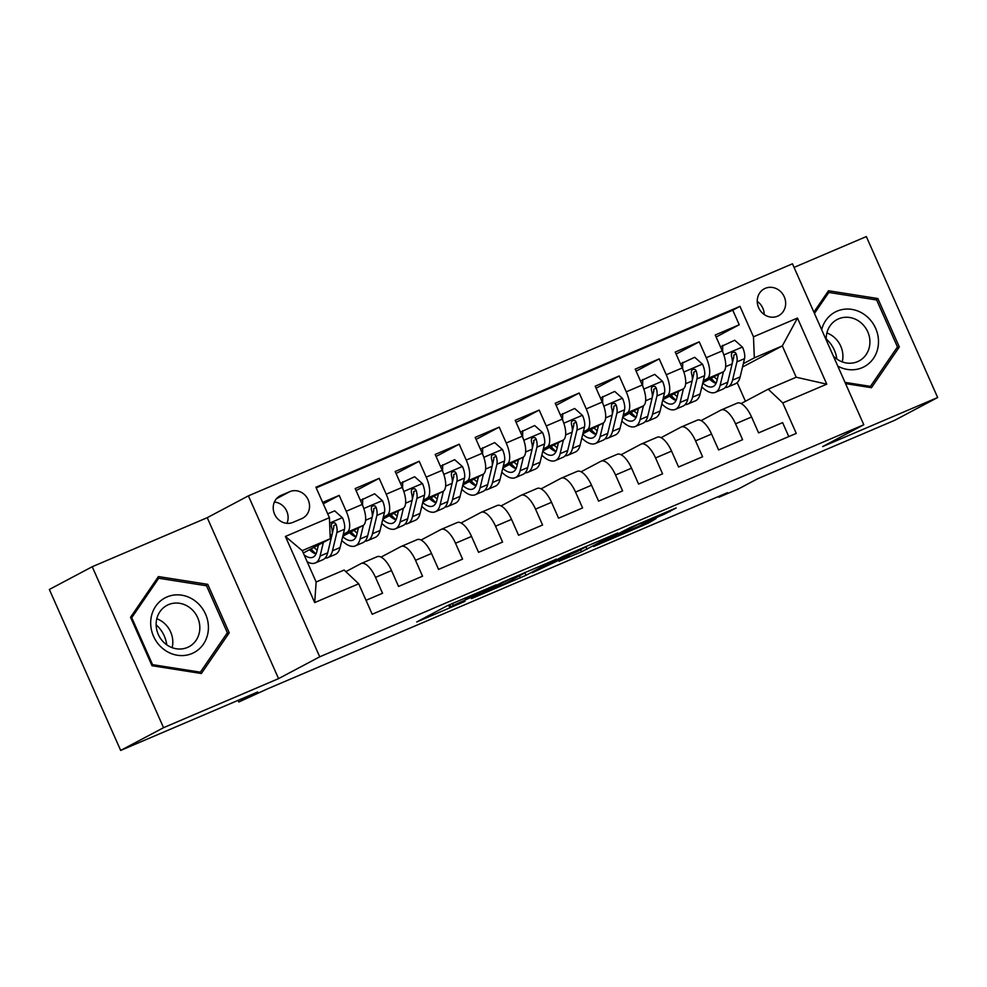 <?xml version="1.0" encoding="UTF-8"?>
<svg xmlns="http://www.w3.org/2000/svg" width="987" height="987" viewBox="0 0 987 987"><rect width="100%" height="100%" fill="white"/><g stroke="black" fill="none" stroke-linecap="round" stroke-linejoin="round"><path stroke-width="1.48" d="M496.239 584.785L447.345 605.697L416.699 621.983L464.939 601.391L449.677 607.449L453.304 605.401L480.583 593.088L466.444 598.443L496.239 584.785M765.283 288.327A15.237 13.904 62.1 0 0 764.308 288.796A15.237 13.904 62.1 0 0 758.892 308.24A15.237 13.904 62.1 0 0 777.62 316.173A15.237 13.904 62.1 0 0 778.583 315.717A15.237 13.904 62.1 0 0 783.999 296.26A15.237 13.904 62.1 0 0 765.283 288.327M664.325 514.215L676.194 507.923L629.854 527.687L593.594 546.539L648.138 523.209L656.158 518.545L604.612 541.221L637.294 524.763L646.497 521.111L641.908 523.665L644.486 522.666L664.325 514.215L663.869 513.178M163.546 727.69L278.556 678.637L207.233 517.682L92.223 566.735L163.546 727.69L120.673 750.428L257.693 691.986L238.829 701.991L267.403 688.914L727.468 492.686L718.894 497.238L738.893 488.701L757.757 478.695L894.777 420.265L937.65 397.527L866.327 236.572L794.054 267.403M278.556 678.637L319.714 656.811L863.785 424.755L822.64 446.58L937.65 397.527M556.31 559.222L502.124 582.342L471.478 598.615L526.009 575.285L556.261 559.111M563.182 556.298L617.714 532.968L581.466 551.819L559.049 561.27L569.437 555.323L532.141 572.781L563.182 556.298L585.353 547.193L577.395 551.499L556.051 560.678L563.417 556.742M120.673 750.428L49.35 589.473L92.223 566.735M716.118 337.011L739.226 324.76L715.23 335L722.262 350.878L706.26 357.701A19.037 7.736 66.9 0 1 707.111 378.737L703.312 380.748M676.12 354.074L699.228 341.823L675.219 352.063L682.264 367.941L666.262 374.764A19.037 7.736 66.9 0 1 667.113 395.799L663.313 397.81M636.109 371.137L659.217 358.886L635.221 369.126L642.253 385.004L626.251 391.827A19.037 7.736 66.9 0 1 627.103 412.862L623.303 414.873M596.111 388.199L619.219 375.948L595.21 386.188L602.243 402.067L586.241 408.889A19.037 7.736 66.9 0 1 587.092 429.925L583.292 431.936M556.1 405.262L579.209 393.011L555.212 403.251L562.245 419.13L546.243 425.952A19.037 7.736 66.9 0 1 547.094 446.988L543.294 448.999M516.09 422.325L539.21 410.074L515.202 420.314L522.234 436.192L506.232 443.015A19.037 7.736 66.9 0 1 507.084 464.05L503.284 466.061M476.092 439.388L499.2 427.137L475.191 437.377L482.236 453.255L466.234 460.078A19.037 7.736 66.9 0 1 467.085 481.113L463.285 483.124M436.081 456.45L459.189 444.199L435.193 454.439L442.225 470.318L426.224 477.14A19.037 7.736 66.9 0 1 427.075 498.176L423.275 500.187M396.083 473.513L419.191 461.262L395.182 471.502L402.227 487.381L386.213 494.203A19.037 7.736 66.9 0 1 387.064 515.239L383.264 517.25M356.073 490.576L379.181 478.325L355.184 488.565L362.217 504.443A19.037 7.736 66.9 0 1 363.068 525.479L342.81 536.225M366.029 600.306L382.549 593.261L375.516 577.383A19.037 7.736 66.9 0 0 361.18 563.503A19.037 7.736 66.9 0 0 360.946 563.626L345.832 571.633M376.948 556.791A19.037 7.736 66.9 0 1 377.182 556.68A19.037 7.736 66.9 0 1 391.518 570.56L398.551 586.438L422.559 576.198L415.515 560.32A19.037 7.736 66.9 0 0 401.191 546.44A19.037 7.736 66.9 0 0 400.944 546.564L381.044 557.112M416.946 539.729A19.037 7.736 -113.1 0 1 417.193 539.618A19.037 7.736 -113.1 0 1 431.516 553.497L438.561 569.376L462.558 559.135L455.525 543.257A19.037 7.736 66.9 0 0 441.201 529.377A19.037 7.736 66.9 0 0 440.955 529.501L421.054 540.049M456.956 522.666A19.037 7.736 -113.1 0 1 457.203 522.555A19.037 7.736 -113.1 0 1 471.527 536.434L478.559 552.313L502.568 542.073L495.536 526.194A19.037 7.736 66.9 0 0 481.2 512.315A19.037 7.736 66.9 0 0 480.965 512.438L461.052 522.987M496.967 505.603A19.037 7.736 -113.1 0 1 497.201 505.492A19.037 7.736 -113.1 0 1 511.537 519.372L518.57 535.25L542.566 525.01L535.534 509.132A19.037 7.736 66.9 0 0 521.21 495.252A19.037 7.736 66.9 0 0 520.963 495.375L501.063 505.924M536.965 488.54A19.037 7.736 -113.1 0 1 537.212 488.429A19.037 7.736 -113.1 0 1 551.536 502.309L558.568 518.187L582.577 507.947L575.544 492.069A19.037 7.736 66.9 0 0 561.208 478.189A19.037 7.736 66.9 0 0 560.974 478.313L541.061 488.861M576.976 471.478A19.037 7.736 -113.1 0 1 577.21 471.367A19.037 7.736 -113.1 0 1 591.546 485.246L598.578 501.125L622.587 490.884L615.543 475.006A19.037 7.736 66.9 0 0 601.219 461.126A19.037 7.736 66.9 0 0 600.972 461.25L581.072 471.798M616.974 454.415A19.037 7.736 -113.1 0 1 617.22 454.304A19.037 7.736 -113.1 0 1 631.544 468.183L638.589 484.062L662.585 473.822L655.553 457.943A19.037 7.736 66.9 0 0 641.217 444.064A19.037 7.736 66.9 0 0 640.982 444.187L621.082 454.736M656.984 437.352A19.037 7.736 -113.1 0 1 657.219 437.241A19.037 7.736 -113.1 0 1 671.555 451.121L678.587 466.999L702.596 456.759L695.564 440.881A19.037 7.736 66.9 0 0 681.227 427.001A19.037 7.736 66.9 0 0 680.993 427.124L661.08 437.673M696.995 420.289A19.037 7.736 -113.1 0 1 697.229 420.178A19.037 7.736 -113.1 0 1 711.565 434.058L718.598 449.936L742.594 439.696L735.562 423.818A19.037 7.736 66.9 0 0 721.238 409.938A19.037 7.736 66.9 0 0 720.991 410.061L701.091 420.61M672.616 397.033L671.296 397.736M673.171 397.625L671.876 398.18M722.262 350.878A19.037 7.736 -113.1 0 1 723.113 371.914L702.855 382.66M632.605 414.096L631.285 414.799M633.173 414.688L631.865 415.243M682.264 367.941A19.037 7.736 -113.1 0 1 683.115 388.977L662.845 399.723M592.607 431.159L591.287 431.862M593.162 431.751L591.867 432.306M642.253 385.004A19.037 7.736 -113.1 0 1 643.105 406.039L622.846 416.785M552.597 448.221L551.277 448.925M553.164 448.814L551.856 449.369M602.243 402.067A19.037 7.736 -113.1 0 1 603.094 423.102L582.836 433.848M512.598 465.284L511.266 465.987M513.154 465.876L511.846 466.432M562.245 419.13A19.037 7.736 -113.1 0 1 563.096 440.165L542.838 450.911M472.588 482.347L471.268 483.05M473.143 482.939L471.848 483.494M522.234 436.192A19.037 7.736 -113.1 0 1 523.085 457.228L502.827 467.974M432.577 499.41L431.257 500.113M433.145 500.002L431.837 500.557M482.236 453.255A19.037 7.736 -113.1 0 1 483.087 474.291L462.817 485.036M392.579 516.472L391.259 517.176M393.134 517.065L391.839 517.62M442.225 470.318A19.037 7.736 -113.1 0 1 443.077 491.353L422.818 502.099M352.569 533.535L351.249 534.238M353.136 534.127L351.828 534.683M402.227 487.381A19.037 7.736 -113.1 0 1 403.078 508.416L382.808 519.162M292.966 522.37L301.763 518.619A14.756 13.473 62.1 0 0 302.701 518.163A14.756 13.473 62.1 0 0 307.944 499.323A14.756 13.473 62.1 0 0 289.808 491.649L281.011 495.4A14.756 13.473 62.1 0 0 280.074 495.844A14.756 13.473 62.1 0 0 274.818 514.683A14.756 13.473 62.1 0 0 292.966 522.37M319.714 656.811L248.391 495.856L792.462 263.813L863.785 424.755M739.226 324.76L732.773 310.189L739.979 306.365L315.914 487.233L329.411 517.682L330.263 538.717L303.305 553.016M739.979 306.365L753.476 336.814L797.471 318.048L826.773 384.165L782.765 402.943L796.262 433.392L372.21 614.247L358.713 583.798L314.705 602.576L285.403 536.447L329.411 517.682M323.267 503.826L339.183 495.388L346.215 511.266A19.037 7.736 66.9 0 1 347.066 532.301L343.266 534.312M312.571 550.598L311.238 551.301M313.126 551.19L311.818 551.745M788.786 436.575L782.605 422.633L758.596 432.874L751.563 416.995A19.037 7.736 -113.1 0 0 737.24 403.115A19.037 7.736 -113.1 0 0 736.993 403.227M379.181 478.325L386.213 494.203M419.191 461.262L426.224 477.14M459.189 444.199L466.234 460.078M499.2 427.137L506.232 443.015M539.21 410.074L546.243 425.952M579.209 393.011L586.241 408.889M619.219 375.948L626.251 391.827M659.217 358.886L666.262 374.764M699.228 341.823L706.26 357.701M732.773 310.189L316.198 487.862M339.183 495.388L322.65 502.432M742.52 367.016L782.321 345.906L754.327 357.849L743.322 363.685M712.626 379.97L711.294 380.674M713.182 380.563L711.874 381.118M330.263 538.717L302.256 550.66L316.136 581.985L344.142 570.042L358.713 583.798M207.233 517.682L248.391 495.856M718.561 496.486L718.894 497.238M238.101 700.338L238.829 701.991M741.089 403.547L768.207 389.174L796.201 377.231L782.321 345.906L797.471 318.048M745.432 401.253L737.166 382.611M310.325 550.524L311.904 549.858M310.843 550.968L312.237 550.228M350.854 533.905L352.248 533.165M350.336 533.461L351.915 532.795M390.852 516.843L392.246 516.102M390.346 516.398L391.913 515.732M430.863 499.78L432.257 499.04M430.344 499.336L431.924 498.669M470.873 482.717L472.255 481.977M470.355 482.273L471.922 481.607M510.871 465.654L512.265 464.914M510.353 465.21L511.932 464.544M550.882 448.591L552.264 447.851M550.364 448.147L551.93 447.481M590.88 431.529L592.274 430.788M590.374 431.085L591.941 430.418M630.89 414.466L632.285 413.726M630.372 414.022L631.951 413.356M670.889 397.403L672.283 396.663M670.383 396.959L671.95 396.293M782.765 402.943L768.207 389.174M754.327 357.849L753.476 336.814M710.899 380.34L712.293 379.6M710.381 379.896L711.96 379.23M302.256 550.66L285.403 536.447M316.136 581.985L314.705 602.576M826.773 384.165L796.201 377.231M286.946 523.32A14.756 13.473 62.1 0 0 274.386 502.05M764.222 314.52A15.237 13.904 62.1 0 0 757.239 301.356M201.373 673.504L229.231 632.803L207.751 584.329L158.413 576.568L130.543 617.27L152.023 665.731L201.373 673.504M845.563 383.622L871.459 387.706L899.33 347.005L877.85 298.53L828.5 290.758L813.88 312.126M205.37 585.599L207.751 584.329M226.22 634.407L229.231 632.803M875.469 299.789L877.85 298.53M896.319 348.596L899.33 347.005M509.687 579.172L478.929 595.223L504.382 583.885L523.665 573.546L509.6 578.974M318.419 545.009L316.839 551.548A30.227 12.288 66.9 0 1 312.867 557.26A30.227 12.288 66.9 0 1 304.156 554.928M323.378 542.369L320.072 556.063A36.42 14.805 66.9 0 1 315.297 562.96A36.42 14.805 66.9 0 1 307.154 561.726M327.709 513.82L334.667 510.859L342.514 517.854A12.609 5.132 66.9 0 1 344.488 529.254L340.083 547.538A36.42 14.805 66.9 0 1 335.296 554.423L327.696 557.667A36.42 14.805 -113.1 0 0 332.483 550.783L336.888 532.499A12.609 5.132 -113.1 0 0 336.148 524.467L335.062 522.987L332.607 522.863L331.41 524.257L331.348 526.515A12.609 5.132 66.9 0 1 332.076 534.547L327.684 552.831A36.42 14.805 66.9 0 1 322.897 559.715L315.297 562.96M311.078 548.895A36.42 14.805 -113.1 0 0 316.025 553.929M325.068 558.161A36.42 14.805 -113.1 0 0 327.696 557.667M309.474 549.747A30.227 12.288 -113.1 0 0 315.976 554.028M317.185 550.104A30.227 12.288 66.9 0 1 313.94 547.378M336.148 524.467L333.68 525.775A6.428 2.616 66.9 0 1 333.643 527.983L332.187 534.004M167.013 596.938A30.942 28.253 62.1 0 0 153.54 636.307A30.942 28.253 62.1 0 0 192.083 653.493A30.942 28.253 62.1 0 0 205.555 614.124A30.942 28.253 62.1 0 0 167.013 596.938M168.493 604.636A23.429 21.393 62.1 0 0 167.013 605.352A23.429 21.393 62.1 0 0 158.673 635.258A23.429 21.393 62.1 0 0 187.468 647.447A23.429 21.393 62.1 0 0 188.961 646.744A23.429 21.393 62.1 0 0 197.289 616.826A23.429 21.393 62.1 0 0 168.493 604.636M227.355 632.741L200.361 672.184L152.553 664.646L131.74 617.689L158.734 578.246L206.542 585.784L227.355 632.741M198.658 673.085L200.361 672.184M151.739 665.078L152.553 664.646M130.926 618.121L131.74 617.689M156.415 579.48L158.734 578.246M156.131 624.808A29.758 27.167 -117.9 0 1 166.754 644.819M172.145 647.682A23.429 21.393 62.1 0 0 156.797 618.738M837.79 366.103A30.942 28.253 62.1 0 0 878.418 343.945A30.942 28.253 62.1 0 0 854.298 309.893A30.942 28.253 62.1 0 0 821.665 329.707M833.312 355.986A23.429 21.393 62.1 0 0 859.048 360.946A23.429 21.393 62.1 0 0 869.868 343.673A23.429 21.393 62.1 0 0 859.677 321.725A23.429 21.393 62.1 0 0 837.099 319.541A23.429 21.393 62.1 0 0 826.279 336.814A23.429 21.393 62.1 0 0 826.267 340.096M842.232 361.884A23.429 21.393 62.1 0 0 842.849 358.01A23.429 21.393 62.1 0 0 826.884 332.94M814.46 313.434L828.821 292.448L876.641 299.974L897.454 346.943L870.448 386.373L845.008 382.376M868.757 387.274L870.448 386.373M826.501 293.682L828.821 292.448M826.23 339.01A29.758 27.167 -117.9 0 1 836.84 359.021M358.417 527.946L356.838 534.485A30.227 12.288 66.9 0 1 352.877 540.197A30.227 12.288 66.9 0 1 342.699 536.669M363.389 525.281L360.082 539.001A36.42 14.805 66.9 0 1 355.308 545.897A36.42 14.805 66.9 0 1 341.786 540.481M360.428 500.409L374.665 493.796L382.524 500.791A12.609 5.132 66.9 0 1 384.486 512.191L380.081 530.475A36.42 14.805 66.9 0 1 375.307 537.36L367.707 540.605A36.42 14.805 -113.1 0 0 372.481 533.72L376.886 515.436A12.609 5.132 -113.1 0 0 376.158 507.404L375.06 505.924L372.617 505.8L371.42 507.195L371.359 509.452A12.609 5.132 66.9 0 1 372.087 517.484L367.682 535.768A36.42 14.805 66.9 0 1 362.908 542.653L355.308 545.897M362.661 498.916L362.574 505.282M351.076 531.833A36.42 14.805 -113.1 0 0 356.036 536.866M365.079 541.098A36.42 14.805 -113.1 0 0 367.707 540.605M349.484 532.684A30.227 12.288 -113.1 0 0 355.986 536.965M357.195 533.042A30.227 12.288 66.9 0 1 353.951 530.315M376.158 507.404L373.691 508.712A6.428 2.616 66.9 0 1 373.641 510.921L372.198 516.941M398.427 510.884L396.848 517.422A30.227 12.288 66.9 0 1 392.875 523.135A30.227 12.288 66.9 0 1 382.697 519.606M403.399 508.219L400.093 521.938A36.42 14.805 66.9 0 1 395.306 528.835A36.42 14.805 66.9 0 1 381.784 523.418M400.438 483.346L414.676 476.733L422.535 483.729A12.609 5.132 66.9 0 1 424.496 495.129L420.092 513.413A36.42 14.805 66.9 0 1 415.305 520.297L407.705 523.542A36.42 14.805 -113.1 0 0 412.492 516.657L416.896 498.373A12.609 5.132 -113.1 0 0 416.156 490.342L415.071 488.861L412.628 488.738L411.419 490.132L411.357 492.39A12.609 5.132 66.9 0 1 412.097 500.421L407.693 518.706A36.42 14.805 66.9 0 1 402.906 525.59L395.306 528.835M402.671 481.853L402.585 488.22M391.086 514.77A36.42 14.805 -113.1 0 0 396.034 519.804M405.089 524.035A36.42 14.805 -113.1 0 0 407.705 523.542M389.483 515.621A30.227 12.288 -113.1 0 0 395.984 519.902M397.193 515.979A30.227 12.288 66.9 0 1 393.949 513.252M416.156 490.342L413.689 491.649A6.428 2.616 66.9 0 1 413.652 493.858L412.196 499.878M438.425 493.821L436.859 500.36A30.227 12.288 66.9 0 1 432.886 506.072A30.227 12.288 66.9 0 1 422.707 502.543M443.397 491.156L440.091 504.875A36.42 14.805 66.9 0 1 435.316 511.772A36.42 14.805 66.9 0 1 421.794 506.356M440.449 466.283L454.674 459.671L462.533 466.666A12.609 5.132 66.9 0 1 464.495 478.066L460.102 496.35A36.42 14.805 66.9 0 1 455.315 503.234L447.716 506.479A36.42 14.805 -113.1 0 0 452.49 499.595L456.895 481.311A12.609 5.132 -113.1 0 0 456.167 473.279L455.081 471.798L452.626 471.675L451.429 473.069L451.367 475.327A12.609 5.132 66.9 0 1 452.095 483.359L447.691 501.643A36.42 14.805 66.9 0 1 442.916 508.527L435.316 511.772M442.682 464.791L442.583 471.157M431.085 497.707A36.42 14.805 -113.1 0 0 436.044 502.741M445.088 506.973A36.42 14.805 -113.1 0 0 447.716 506.479M429.493 498.558A30.227 12.288 -113.1 0 0 435.995 502.839M437.204 498.916A30.227 12.288 66.9 0 1 433.959 496.19M456.167 473.279L453.699 474.587A6.428 2.616 66.9 0 1 453.662 476.795L452.206 482.816M478.436 476.758L476.857 483.297A30.227 12.288 66.9 0 1 472.896 489.009A30.227 12.288 66.9 0 1 462.718 485.481M483.408 474.093L480.101 487.812A36.42 14.805 66.9 0 1 475.315 494.709A36.42 14.805 66.9 0 1 461.793 489.293M480.447 449.221L494.684 442.608L502.543 449.603A12.609 5.132 66.9 0 1 504.505 461.003L500.101 479.287A36.42 14.805 66.9 0 1 495.326 486.172L487.726 489.416A36.42 14.805 -113.1 0 0 492.501 482.532L496.905 464.248A12.609 5.132 -113.1 0 0 496.177 456.216L495.079 454.736L492.636 454.612L491.427 456.006L491.378 458.264A12.609 5.132 66.9 0 1 492.106 466.296L487.701 484.58A36.42 14.805 66.9 0 1 482.914 491.464L475.315 494.709M482.68 447.728L482.594 454.094M471.095 480.644A36.42 14.805 -113.1 0 0 476.042 485.678M485.098 489.91A36.42 14.805 -113.1 0 0 487.726 489.416M469.491 481.496A30.227 12.288 -113.1 0 0 476.005 485.777M477.202 481.853A30.227 12.288 66.9 0 1 473.957 479.127M496.177 456.216L493.71 457.524A6.428 2.616 66.9 0 1 493.66 459.732L492.217 465.753M518.446 459.695L516.867 466.234A30.227 12.288 66.9 0 1 512.895 471.946A30.227 12.288 66.9 0 1 502.716 468.418M523.406 457.03L520.1 470.75A36.42 14.805 66.9 0 1 515.325 477.646A36.42 14.805 66.9 0 1 501.803 472.23M520.457 432.158L534.695 425.545L542.542 432.54A12.609 5.132 66.9 0 1 544.516 443.94L540.111 462.224A36.42 14.805 66.9 0 1 535.324 469.109L527.724 472.354A36.42 14.805 -113.1 0 0 532.511 465.469L536.903 447.185A12.609 5.132 -113.1 0 0 536.175 439.153L535.09 437.673L532.635 437.549L531.438 438.944L531.376 441.201A12.609 5.132 66.9 0 1 532.104 449.233L527.712 467.517A36.42 14.805 66.9 0 1 522.925 474.402L515.325 477.646M522.691 430.665L522.604 437.031M511.106 463.582A36.42 14.805 -113.1 0 0 516.053 468.615M525.096 472.847A36.42 14.805 -113.1 0 0 527.724 472.354M509.502 464.433A30.227 12.288 -113.1 0 0 516.004 468.714M517.213 464.791A30.227 12.288 66.9 0 1 513.968 462.064M536.175 439.153L533.708 440.461A6.428 2.616 66.9 0 1 533.671 442.669L532.215 448.69M558.445 442.632L556.865 449.171A30.227 12.288 66.9 0 1 552.905 454.884A30.227 12.288 66.9 0 1 542.727 451.355M563.417 439.968L560.11 453.687A36.42 14.805 66.9 0 1 555.336 460.584A36.42 14.805 66.9 0 1 541.814 455.167M560.456 415.095L574.693 408.482L582.552 415.478A12.609 5.132 66.9 0 1 584.514 426.877L580.109 445.162A36.42 14.805 66.9 0 1 575.335 452.046L567.735 455.291A36.42 14.805 -113.1 0 0 572.509 448.406L576.914 430.122A12.609 5.132 -113.1 0 0 576.186 422.091L575.088 420.61L572.645 420.487L571.448 421.881L571.387 424.139A12.609 5.132 66.9 0 1 572.115 432.17L567.71 450.454A36.42 14.805 66.9 0 1 562.935 457.339L555.336 460.584M562.689 413.602L562.602 419.968M551.104 446.519A36.42 14.805 -113.1 0 0 556.063 451.552M565.107 455.784A36.42 14.805 -113.1 0 0 567.735 455.291M549.512 447.37A30.227 12.288 -113.1 0 0 556.014 451.651M557.223 447.728A30.227 12.288 66.9 0 1 553.978 445.001M576.186 422.091L573.718 423.398A6.428 2.616 66.9 0 1 573.669 425.607L572.226 431.627M598.455 425.57L596.876 432.109A30.227 12.288 66.9 0 1 592.903 437.821A30.227 12.288 66.9 0 1 582.725 434.292M603.427 422.905L600.121 436.624A36.42 14.805 66.9 0 1 595.334 443.521A36.42 14.805 66.9 0 1 581.812 438.105M600.466 398.032L614.704 391.42L622.55 398.415A12.609 5.132 66.9 0 1 624.524 409.815L620.12 428.099A36.42 14.805 66.9 0 1 615.333 434.983L607.733 438.228A36.42 14.805 -113.1 0 0 612.52 431.344L616.924 413.059A12.609 5.132 -113.1 0 0 616.184 405.028L615.098 403.547L612.656 403.424L611.447 404.818L611.385 407.076A12.609 5.132 66.9 0 1 612.125 415.108L607.721 433.392A36.42 14.805 66.9 0 1 602.934 440.276L595.334 443.521M602.699 396.54L602.613 402.906M591.114 429.456A36.42 14.805 -113.1 0 0 596.062 434.49M605.117 438.721A36.42 14.805 -113.1 0 0 607.733 438.228M589.51 430.307A30.227 12.288 -113.1 0 0 596.012 434.588M597.221 430.665A30.227 12.288 66.9 0 1 593.977 427.939M616.184 405.028L613.717 406.336A6.428 2.616 66.9 0 1 613.68 408.544L612.224 414.565M638.453 408.507L636.886 415.046A30.227 12.288 66.9 0 1 632.914 420.758A30.227 12.288 66.9 0 1 622.735 417.23M643.425 405.842L640.119 419.561A36.42 14.805 66.9 0 1 635.344 426.458A36.42 14.805 66.9 0 1 621.822 421.042M640.477 380.97L654.702 374.357L662.561 381.352A12.609 5.132 66.9 0 1 664.522 392.752L660.118 411.036A36.42 14.805 66.9 0 1 655.343 417.92L647.743 421.165A36.42 14.805 -113.1 0 0 652.518 414.281L656.923 395.997A12.609 5.132 -113.1 0 0 656.195 387.965L655.097 386.485L652.654 386.361L651.457 387.755L651.395 390.013A12.609 5.132 66.9 0 1 652.123 398.045L647.719 416.329A36.42 14.805 66.9 0 1 642.944 423.213L635.344 426.458M642.71 379.477L642.611 385.843M631.112 412.393A36.42 14.805 -113.1 0 0 636.072 417.427M645.116 421.659A36.42 14.805 -113.1 0 0 647.743 421.165M629.521 413.245A30.227 12.288 -113.1 0 0 636.023 417.526M637.232 413.602A30.227 12.288 66.9 0 1 633.987 410.876M656.195 387.965L653.727 389.273A6.428 2.616 66.9 0 1 653.69 391.481L652.234 397.502M678.464 391.444L676.885 397.983A30.227 12.288 66.9 0 1 672.912 403.695A30.227 12.288 66.9 0 1 662.746 400.167M683.436 388.779L680.129 402.499A36.42 14.805 66.9 0 1 675.342 409.395A36.42 14.805 66.9 0 1 661.821 403.979M680.475 363.907L694.712 357.294L702.571 364.289A12.609 5.132 66.9 0 1 704.533 375.689L700.128 393.973A36.42 14.805 66.9 0 1 695.354 400.858L687.742 404.102A36.42 14.805 -113.1 0 0 692.529 397.218L696.933 378.934A12.609 5.132 -113.1 0 0 696.205 370.902L695.107 369.422L692.664 369.298L691.455 370.693L691.393 372.95A12.609 5.132 66.9 0 1 692.134 380.982L687.729 399.266A36.42 14.805 66.9 0 1 682.942 406.15L675.342 409.395M682.708 362.414L682.622 368.78M671.123 395.331A36.42 14.805 -113.1 0 0 676.07 400.364M685.126 404.596A36.42 14.805 -113.1 0 0 687.742 404.102M669.519 396.182A30.227 12.288 -113.1 0 0 676.033 400.463M677.23 396.54A30.227 12.288 66.9 0 1 673.985 393.813M696.205 370.902L693.738 372.21A6.428 2.616 66.9 0 1 693.688 374.418L692.245 380.439M718.462 374.381L716.895 380.92A30.227 12.288 66.9 0 1 712.922 386.633A30.227 12.288 66.9 0 1 702.744 383.104M723.434 371.717L720.128 385.436A36.42 14.805 66.9 0 1 715.353 392.332A36.42 14.805 66.9 0 1 701.831 386.916M720.485 346.844L734.723 340.231L742.569 347.227A12.609 5.132 66.9 0 1 744.543 358.626L740.139 376.911A36.42 14.805 66.9 0 1 735.352 383.795L727.752 387.04A36.42 14.805 -113.1 0 0 732.539 380.155L736.931 361.871A12.609 5.132 -113.1 0 0 736.203 353.839L735.118 352.359L732.662 352.236L731.466 353.63L731.404 355.888A12.609 5.132 66.9 0 1 732.132 363.919L727.727 382.203A36.42 14.805 66.9 0 1 722.953 389.088L715.353 392.332M722.718 345.351L722.632 351.717M711.133 378.268A36.42 14.805 -113.1 0 0 716.081 383.301M725.124 387.533A36.42 14.805 -113.1 0 0 727.752 387.04M709.53 379.119A30.227 12.288 -113.1 0 0 716.031 383.4M717.241 379.477A30.227 12.288 66.9 0 1 713.996 376.75M736.203 353.839L733.736 355.147A6.428 2.616 66.9 0 1 733.699 357.356L732.243 363.376M723.113 371.914L707.111 378.737M683.115 388.977L667.113 395.799M643.105 406.039L627.103 412.862M603.094 423.102L587.092 429.925M563.096 440.165L547.094 446.988M523.085 457.228L507.084 464.05M483.087 474.291L467.085 481.113M443.077 491.353L427.075 498.176M403.078 508.416L387.064 515.239M363.068 525.479L347.066 532.301M391.518 570.56L375.516 577.383M751.563 416.995L735.562 423.818M711.565 434.058L695.564 440.881M671.555 451.121L655.553 457.943M631.544 468.183L615.543 475.006M591.546 485.246L575.544 492.069M551.536 502.309L535.534 509.132M511.537 519.372L495.536 526.194M471.527 536.434L455.525 543.257M431.516 553.497L415.515 560.32M362.217 504.443L346.215 511.266M279.173 496.375L281.011 495.4M276.483 498.706L289.808 491.649M468.665 596.432L468.961 597.11M466.037 597.554L466.444 598.443M452.404 603.365L453.304 605.401M449.801 604.525L450.788 606.746M524.776 572.497L526.009 575.285M519.52 575.865L520.396 577.851M585.834 546.453L587.068 549.241M580.578 549.821L581.466 551.819M647.669 522.16L648.138 523.209M641.994 524.578L642.525 525.775M669.544 510.76L669.926 511.648M342.316 517.682L329.633 523.085M327.684 552.831L320.072 556.063M340.083 547.538L332.483 550.783M332.076 534.547L330.127 535.386M344.488 529.254L336.888 532.499M382.327 500.619L363.796 508.515M367.682 535.768L360.082 539.001M380.081 530.475L372.481 533.72M372.087 517.484L365.609 520.248M384.486 512.191L376.886 515.436M422.337 483.556L403.806 491.452M407.693 518.706L400.093 521.938M420.092 513.413L412.492 516.657M412.097 500.421L405.608 503.185M424.496 495.129L416.896 498.373M462.335 466.493L443.805 474.389M447.691 501.643L440.091 504.875M460.102 496.35L452.49 499.595M452.095 483.359L445.618 486.122M464.495 478.066L456.895 481.311M502.346 449.43L483.815 457.326M487.701 484.58L480.101 487.812M500.101 479.287L492.501 482.532M492.106 466.296L485.629 469.059M504.505 461.003L496.905 464.248M542.344 432.368L523.826 440.264M527.712 467.517L520.1 470.75M540.111 462.224L532.511 465.469M532.104 449.233L525.627 451.997M544.516 443.94L536.903 447.185M582.355 415.305L563.824 423.201M567.71 450.454L560.11 453.687M580.109 445.162L572.509 448.406M572.115 432.17L565.637 434.934M584.514 426.877L576.914 430.122M622.365 398.242L603.834 406.138M607.721 433.392L600.121 436.624M620.12 428.099L612.52 431.344M612.125 415.108L605.636 417.871M624.524 409.815L616.924 413.059M662.363 381.179L643.832 389.075M647.719 416.329L640.119 419.561M660.118 411.036L652.518 414.281M652.123 398.045L645.646 400.808M664.522 392.752L656.923 395.997M702.374 364.117L683.843 372.013M687.729 399.266L680.129 402.499M700.128 393.973L692.529 397.218M692.134 380.982L685.644 383.746M704.533 375.689L696.933 378.934M742.372 347.054L723.841 354.95M727.727 382.203L720.128 385.436M740.139 376.911L732.539 380.155M732.132 363.919L725.655 366.683M744.543 358.626L736.931 361.871M377.182 556.68L361.18 563.503M417.193 539.618L401.191 546.44M457.203 522.555L441.201 529.377M497.201 505.492L481.2 512.315M537.212 488.429L521.21 495.252M577.21 471.367L561.208 478.189M617.22 454.304L601.219 461.126M657.219 437.241L641.217 444.064M697.229 420.178L681.227 427.001M737.24 403.115L721.238 409.938M464.852 598.06L465.333 599.146M448.629 605.068L449.677 607.449"/></g></svg>
